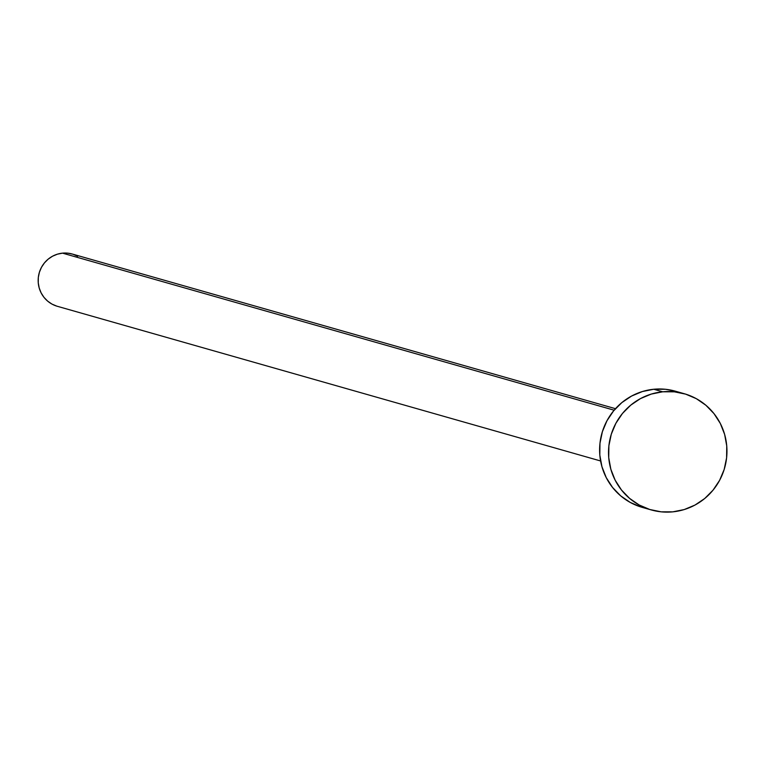 <?xml version="1.0" encoding="UTF-8"?>
<svg xmlns="http://www.w3.org/2000/svg" width="765" height="765" viewBox="0 0 765 765"><rect width="100%" height="100%" fill="white"/><g stroke="black" fill="none" stroke-linecap="round" stroke-linejoin="round"><path stroke-width="1.15" d="M615.49 408.682L72.245 254.018A27.186 26.612 105.9 0 0 62.539 253.148L614.161 410.203L62.539 253.148A27.186 26.612 105.9 0 0 38.288 277.781A27.186 26.612 105.9 0 0 57.365 306.306L600.602 460.97M684.283 393.726L675.371 391.192A60.406 59.125 105.9 0 0 653.788 389.251L662.7 391.795L653.788 389.251A60.406 59.125 105.9 0 0 599.894 444.006A60.406 59.125 105.9 0 0 642.284 507.386L651.197 509.92A60.406 59.125 -74.1 0 1 608.806 446.54A60.406 59.125 -74.1 0 1 662.7 391.795A60.406 59.125 -74.1 0 1 684.283 393.726A60.406 59.125 -74.1 0 1 726.673 457.107A60.406 59.125 -74.1 0 1 672.779 511.852A60.406 59.125 -74.1 0 1 651.197 509.92M640.907 506.966L630.236 502.423L620.664 495.844L612.564 487.468L606.243 477.628L601.94 466.698L599.817 455.099L599.97 443.27L602.38 431.68L606.961 420.769L613.54 410.948L621.849 402.6L631.594 396.05L642.37 391.546L653.788 389.251L665.397 389.28L675.485 391.221M672.779 511.852L661.17 511.833L649.81 509.509L639.148 504.967L629.576 498.378L621.476 490.002L615.146 480.162L610.843 469.232L608.73 457.633L608.883 445.813L611.292 434.214L615.873 423.303L622.452 413.483L630.762 405.134L640.496 398.584L651.283 394.08L662.7 391.795L674.309 391.814L685.669 394.138L696.332 398.68L705.904 405.268L714.003 413.645L720.334 423.485L724.637 434.415L726.75 446.014L726.597 457.833L724.187 469.433L719.607 480.344L713.028 490.164L704.718 498.512L694.983 505.063L684.197 509.567L672.779 511.852M56.734 306.115L51.934 304.078L47.631 301.114L43.988 297.346L41.138 292.909L39.206 287.994L38.25 282.773L38.317 277.456L39.407 272.235L41.463 267.329L44.427 262.911L48.166 259.153L52.546 256.208L57.404 254.181L62.539 253.148L67.76 253.158L72.866 254.2L77.676 256.246"/></g></svg>
